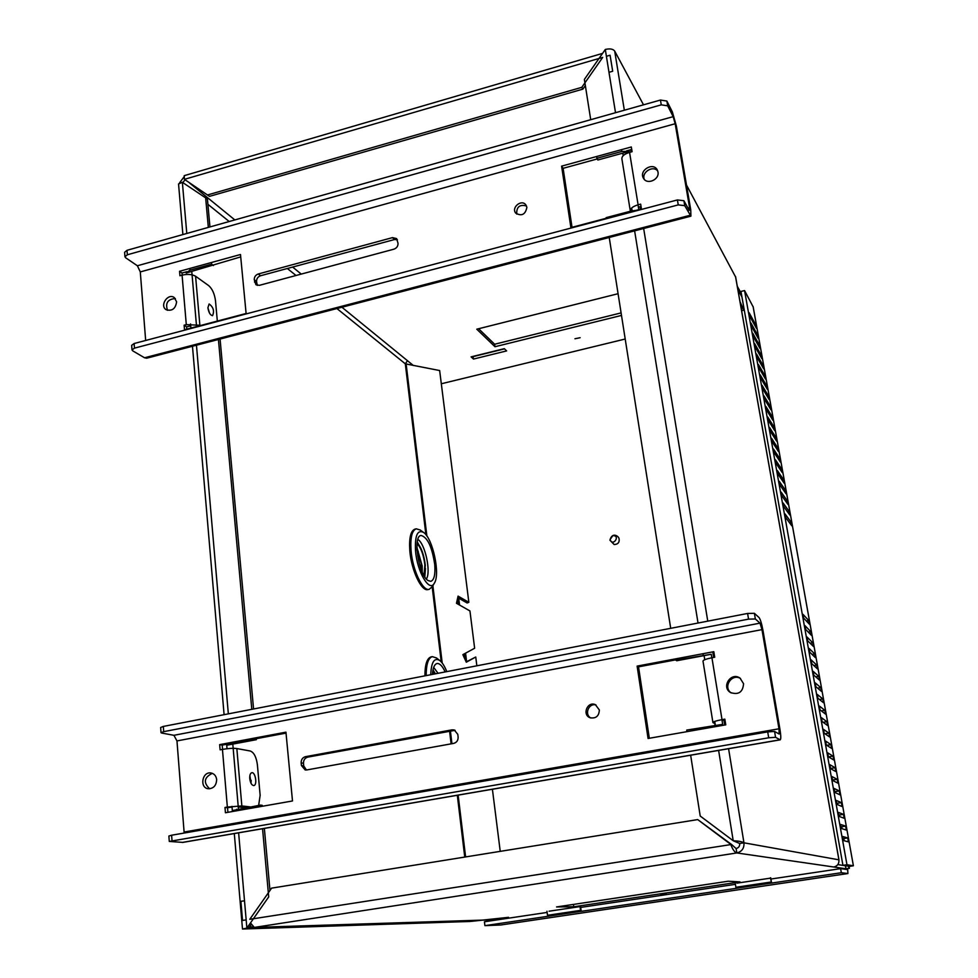 <?xml version="1.0" encoding="UTF-8"?>
<svg xmlns="http://www.w3.org/2000/svg" width="978" height="978" viewBox="0 0 978 978"><rect width="100%" height="100%" fill="white"/><g stroke="black" fill="none" stroke-linecap="round" stroke-linejoin="round"><path stroke-width="1.47" d="M580.529 906.203L581.225 911.349L580.553 910.371L547.509 915.286L548.206 916.252L484.905 925.653L484.428 921.777L547.13 912.425M547.509 915.286L546.971 911.251M580.553 910.371L579.991 906.288M770.725 877.792L771.605 883.073L770.395 877.841M771.092 882.034L735.896 887.278L736.446 888.293L581.225 911.349M735.896 887.278L735.15 882.633M771.605 883.073L841.337 872.718L847.914 873.537L847.633 868.672L847.192 869.564L840.615 868.635L841.337 872.718M770.933 879.026L840.615 868.635M580.688 907.413L735.419 884.332M783.806 490.553L785.407 490.21L786.043 493.743L779.869 484.905L779.221 481.286L785.407 490.21M787.534 511.861L789.222 511.506L789.869 515.076L783.757 506.665L783.109 503.022L789.222 511.506M787.314 500.846L787.95 504.391L781.813 495.76L781.165 492.142L787.314 500.846L785.664 501.188M791.141 522.215L791.789 525.785L785.701 517.594L785.053 513.951L791.141 522.215L789.393 522.57M776.422 448.364L777.852 448.046L778.476 451.53L772.192 441.848L771.556 438.278L777.852 448.046M778.256 458.853L779.735 458.535L780.358 462.032L774.099 452.557L773.464 448.975L779.735 458.535M774.576 437.899L775.982 437.594L776.605 441.078L770.285 431.176L769.649 427.618L775.982 437.594M774.111 427.178L774.735 430.65L768.39 420.54L767.754 416.995L774.111 427.178L772.754 427.484M770.921 417.093L772.253 416.799L772.877 420.247L766.495 409.941L765.86 406.408L772.253 416.799M770.395 406.445L771.019 409.892L764.613 399.379L763.977 395.858L770.395 406.445L769.099 406.738M767.278 396.432L768.549 396.139L769.173 399.574L762.73 388.853L762.106 385.344L768.549 396.139M765.468 386.151L766.715 385.858L767.327 389.281L760.86 378.364L760.236 374.867L766.715 385.858M763.659 375.894L764.882 375.613L765.493 379.024L758.989 367.899L758.378 364.427L764.882 375.613M763.048 365.405L763.659 368.804L757.131 357.483L756.52 354.024L763.048 365.405L761.862 365.686M760.065 355.503L761.226 355.234L761.825 358.62L755.285 347.104L754.661 343.657L761.226 355.234M759.405 345.1L760.016 348.474L753.439 336.762L752.815 333.315L759.405 345.1L758.268 345.368M756.483 335.258L757.595 334.989L758.195 338.351L751.593 326.444L750.982 323.021L757.595 334.989M755.786 324.916L756.397 328.266L749.759 316.163L749.148 312.752L755.786 324.916L754.698 325.173M781.618 469.061L782.253 472.57L776.019 463.303L775.371 459.709L781.618 469.061L780.102 469.379M781.96 479.941L783.512 479.611L784.148 483.144L777.938 474.085L777.302 470.479L783.512 479.611M806.373 620.993L808.769 620.541L809.429 624.233L803.635 618.096L802.962 614.318L808.769 620.541M808.268 632.094L810.75 631.629L811.41 635.333L805.664 629.416L804.98 625.639L810.75 631.629M810.151 643.231L812.742 642.742L813.403 646.458L807.694 640.798L807.009 636.996L812.742 642.742M812.033 654.404L814.747 653.903L815.407 657.632L809.723 652.204L809.05 648.402L814.747 653.903M813.916 665.627L816.752 665.101L817.425 668.842L811.764 663.659L811.092 659.832L816.752 665.101M815.786 676.886L818.757 676.348L819.43 680.101L813.818 675.15L813.134 671.311L818.757 676.348M817.657 688.182L820.786 687.62L821.459 691.385L815.872 686.69L815.187 682.84L820.786 687.62M819.515 699.527L822.816 698.94L823.488 702.717L817.938 698.268L817.253 694.404L822.816 698.94M821.361 710.908L824.845 710.297L825.53 714.087L820.016 709.881L819.319 706.006L824.845 710.297M823.195 722.339L826.887 721.691L827.571 725.505L822.095 721.544L821.398 717.644L826.887 721.691M825.126 733.891L824.173 733.145M825.114 733.793L828.941 733.133L829.625 736.96L824.185 733.243L823.488 729.343L828.941 733.133M827.217 745.591L826.227 744.661M827.156 745.26L830.994 744.613L831.679 748.451L826.288 744.991L825.579 741.067L830.994 744.613M829.32 757.327L828.28 756.214M829.21 756.776L833.06 756.128L833.745 759.979L828.39 756.776L827.681 752.84L833.06 756.128M831.422 769.124L830.359 767.816M831.276 768.329L835.126 767.693L835.823 771.556L830.493 768.61L829.796 764.662L835.126 767.693M833.525 780.945L832.437 779.454M833.354 779.931L837.205 779.295L837.901 783.17L832.62 780.481L831.911 776.52L837.205 779.295M835.652 792.816L834.515 791.141M835.432 791.557L839.295 790.933L839.992 794.833L834.747 792.4L834.038 788.427L839.295 790.933M837.779 804.735L836.606 802.865M837.51 803.244L841.386 802.62L842.095 806.532L836.875 804.368L836.166 800.371L841.386 802.62M839.919 816.703L838.708 814.625M839.601 814.967L843.488 814.344L844.197 818.268L839.014 816.373L838.305 812.363L843.488 814.344M842.058 828.696L841.703 826.728L840.811 826.434M841.703 826.728L845.603 826.117L846.3 830.053L841.166 828.415L840.457 824.393L845.603 826.117M844.21 840.75L843.818 838.537L842.926 838.293M843.818 838.537L847.718 837.926L848.427 841.875L843.329 840.518L842.608 836.483L847.718 837.926M728.586 748.708L743.952 842.816C744.307 848.244 741.935 851.618 736.837 852.95L736.116 848.549L731.544 844.479L697.717 819.588L730.7 844.332C732.681 849.552 734.722 852.413 736.837 852.95L845.994 868.77L843.818 869.087L848.916 868.33L848.598 866.52L853.391 865.787L846.96 864.723L744.564 290.564L753.17 306.933M848.537 866.202L842.938 865.322L740.957 291.444L744.564 290.564M842.938 865.322L846.96 864.723M741.935 296.945L737.889 289.696M741.336 293.583L737.29 286.297M737.974 289.671L737.375 286.285M847.914 873.537L500.773 924.992L484.905 925.653M848.916 868.33L847.633 868.672M849.087 866.594L849.417 868.403M146.724 358.192L144.548 357.777L132.751 350.857L132.018 349.953L134.463 348.144L678.255 204.891L684.747 205.673L690.908 216.162L690.737 209.769L676.373 126.076L672.363 111.92L666.874 101.052L660.456 100.049L127.006 250.307L124.609 252.3L124.939 256.713M684.747 205.673L683.903 200.722L677.412 199.94L678.255 204.891M134.463 348.144L134.12 343.522L677.412 199.94M683.903 200.722L689.245 210.404L689.576 207.654L675.175 123.741L140.294 271.921L145.661 340.466M134.12 343.522L131.663 345.344L132.006 349.904M660.456 100.049L661.262 104.854L667.693 105.832L673.17 116.651L675.175 123.741M661.262 104.854L127.348 254.781L127.006 250.307M140.294 271.921L137.385 265.759L125.685 257.789L124.952 256.774L127.348 254.781M526.885 207.336C525.418 214.537 521.714 216.48 515.773 213.155C510.932 207.593 521.567 198.852 525.846 204.879L526.885 207.336M526.506 205.991C519.685 204.194 516.421 206.896 516.726 214.072M397.386 239.708L394.464 239.537L260.539 275.747C257.886 276.75 256.554 278.657 256.554 281.468L257.287 285.393M254.256 279.72C254.256 276.896 255.588 274.989 258.253 273.987L392.508 237.617L396.591 238.583L398.022 243.29C398.083 246.175 396.713 248.143 393.914 249.182L259.366 285.344L255.943 284.745L254.256 279.72L256.554 281.468M182.079 275.148L179.928 275.747L179.549 271.285L240.49 254.512L246.101 313.473L184.512 329.757L184.121 325.209L186.297 324.635L182.079 275.148C187.617 273.926 192.128 274.292 195.588 276.248L208.681 285.613C212.275 288.803 214.549 293.828 215.49 300.686L217.324 321.041M209.524 313.143L207.886 307.642L209.524 313.143M207.898 307.801L209.109 303.975C213.375 307.116 214.524 311.016 212.556 315.674C210.307 315.271 208.754 312.654 207.898 307.801M630.297 210.893L621.874 158.754C621.825 156.125 624.38 154.011 629.563 152.385L638.108 204.818C632.876 206.395 630.272 208.424 630.297 210.893L630.382 211.236M638.402 207.238L641.042 206.48M638.108 204.818L640.663 204.145L641.446 208.95L570.883 227.605L561.604 166.15L631.311 146.969L632.094 151.688L629.563 152.385M657.974 171.969C659.673 179.671 647.02 185.172 643.487 178.289C638.524 170.563 653.072 161.663 657.253 169.879L657.974 171.969M176.615 301.835C175.539 308.791 172.03 311.407 166.113 309.684C159.365 305.625 167.935 292.813 174.243 297.532L176.615 301.835M631.727 149.463L626.519 150.893M597.191 158.962L563.108 168.326L572.032 227.312M240.722 256.896L186.199 273.009L189.964 270.172L211.639 264.207L213.436 265.539M186.884 271.688L182.018 273.021L182.189 275.124M190.734 325.918L186.59 326.823L186.786 329.146M175.343 298.547C167.739 299.158 165.135 303.082 167.507 310.319M657.754 171.028C653.023 165.013 641.36 172.201 644.257 179.329M199.341 325.234L186.297 324.635M186.59 326.823L184.121 325.209M182.018 273.021L179.549 271.285M563.108 168.326L561.604 166.15M433.67 667.399L438.071 673.304M435.442 673.818L432.997 669.857M417.887 539.404C425.149 543.805 431.2 572.032 426.371 579.013M424.807 576.947L425.479 568.462M421.384 549.404L417.3 541.934M585.345 85.563L582.864 89.132L581.788 87.335L602.705 57.384L184.414 179.341L184.231 175.661L602.546 53.399M238.62 832.755L246.872 928.098L268.705 896.899L262.556 828.647M471.469 921.337L508.548 917.327L469.746 921.484L242.495 929.027L246.872 928.098L472.472 921.08L472.398 920.469M251.163 924.626L248.767 928.036M582.864 89.132L209.512 196.358L184.414 179.341L209.512 196.358M260.564 806.581L260.429 805.102L262.263 805.322L262.349 806.263M264.353 828.329L269.977 890.469M466.176 661.935L475.748 657.008L466.298 662.204L462.863 654.649L474.636 648.243L469.941 610.944L456.481 603.279L458.071 596.128L468.853 602.301L467.117 602.986L457.741 597.619M475.748 657.008L476.848 665.81M492.411 789.258L500.235 851.361M473.266 920.445L472.472 921.08M425.907 534.758L405.308 363.816L439.648 370.54L468.853 602.301M336.921 308.547L405.308 363.816L407.484 360.711L341.921 307.239M580.125 337.716L574.942 338.755L580.125 337.716M472.949 356.408L473.486 359.06L471.078 356.872L504.33 348.669L506.628 350.906L473.486 359.06M473.169 356.603L504.538 348.865M478.621 328.73L494.648 344.232L621.091 312.899M494.648 344.232L494.978 346.725L476.787 329.195L618.084 293.706M621.495 315.429L494.978 346.725M413.388 365.527L407.484 360.711M740.456 304.207L743.769 310.185L741.617 310.711M740.016 301.701L743.769 310.185M625.211 339.024L441.31 383.767M251.163 780.261L251.016 783.28M226.725 745.248L230.93 743.757L254.5 739.331L256.334 739.686L226.725 745.248L227.018 748.72L226.639 744.27M260.429 805.102L232.336 810.591L231.969 806.373L232.409 811.52M238.436 808.977L232.801 744.111M219.989 338.07L253.559 708.977M286.041 733.109L256.236 738.708L256.334 739.686M217.361 321.065L191.774 327.838M190.918 328.058L190.563 323.95L190.918 328.058M186.101 271.908L186.199 273.009M182.886 234.561L178.546 183.95L182.36 182.299L205.661 197.874L208.326 227.397M218.338 338.498L251.786 709.319M254.39 738.109L254.5 739.331M196.517 325.98L191.786 271.481M211.492 262.495L211.639 264.207M205.661 197.874L207.446 199.316L209.94 226.945M581.788 87.335L207.727 194.903M606.397 56.308L610.089 55.233L612.693 71.235L608.988 72.311L606.397 56.308M185.074 179.879L182.752 182.556M179.549 182.874L183.901 177.03M697.717 819.588L271.615 888.134L249.781 919.308L731.544 844.479M615.517 112.715L605.296 49.475L584.379 79.414L590.712 119.695M596.788 158.338L621.788 151.468L629.306 151.358L597.851 160.001L596.507 156.541M833.843 867.009C837.51 866.068 839.197 863.672 838.904 859.821L838.916 859.882M686.483 184.989L735.578 276.945M549.049 911.215L580.565 906.508M660.761 895.053L666.47 894.222L660.761 895.053M736.984 883.146L770.774 878.097M573.768 906.765L556.555 906.948L728.243 881.215L740.028 881.911L573.768 906.765L573.45 904.418M845.994 868.77L845.457 865.799L837.828 864.589M736.837 852.95L254.28 927.425L499.147 919.577M636.079 210.38L631.397 210.967L606.115 217.654L606.213 218.265M622.79 153.155L623.194 155.673M631.666 207.984L632.118 210.796M629.306 151.358L629.465 152.409M638.011 204.842L638.805 209.659M675.7 660.174L711.25 654.27L676.654 660.761L675.505 658.879M711.25 654.27L711.825 657.791M721.911 719.661L722.681 724.343L686.703 730.089L686.947 731.654M736.116 848.549C738.671 847.877 739.857 846.19 739.674 843.488L743.952 842.816C742.265 841.691 738.696 840.994 733.219 840.75L700.211 816.031L690.639 755.138M605.296 49.475C609.893 48.399 613.023 48.924 614.685 51.064L643.512 104.829M670.7 628.328L609.074 236.456M704.087 655.615L704.747 659.71M714.735 721.409L715.321 725.053M739.674 843.488L733.219 840.75L718.61 750.334M249.855 926.496L254.28 927.425L250.49 922.926M246.163 919.87L242.532 920.445L240.894 901.337L244.5 900.762L246.163 919.87M478.462 920.237L253.546 927.486M434.672 673.964L432.704 671.568M435.247 673.854L432.851 670.651M445.173 671.935C442.435 666.055 439.721 663.255 437.032 663.524C434.44 664.209 432.912 667.84 432.435 674.392M446.799 671.617C444.611 666.177 442.264 662.473 439.745 660.492C434.305 657.302 431.31 662.045 430.736 674.722M436.53 658.011L432.362 656.641C428.266 657.888 426.2 664.209 426.163 675.602M432.362 656.641L431.127 656.886C427.019 658.133 424.941 664.453 424.904 675.847M640.248 678.243L640.028 676.825M614.16 544.526C618.072 544.343 619.697 542.325 619.025 538.475C618.402 535.956 612.094 531.787 609.93 540.223L614.16 544.526M610.101 539.538C612.68 547.277 621.042 535.345 612.815 535.663L610.101 539.538M421.053 569.269L421.212 563.658L417.019 550.467M421.432 570.272L421.64 563.976L416.958 549.404M423.951 575.553L424.868 564.917C423.67 555.076 421.078 547.949 417.093 543.548M424.403 576.323L425.296 565.223C424.061 554.954 421.359 547.435 417.19 542.668M434.745 564.661C432.105 546.934 427.533 537.203 421.041 535.467C412.582 535.822 418.657 575.174 428.071 580.565L430.833 581.323C434.159 580.052 435.467 574.489 434.745 564.661M415.54 550.773C417.08 571.91 429.501 592.888 434.342 583.169C440.491 574.343 432.765 538.096 423.511 532.411C417.447 529.416 414.794 535.541 415.54 550.773M420.21 530.003L416.273 528.817C411.934 530.394 410.198 537.619 411.053 550.504C412.52 569.942 422.692 591.433 429.183 589.331L432.398 586.555M416.273 528.817L415.063 529.086C410.711 530.663 408.963 537.888 409.819 550.773C411.273 570.211 421.457 591.69 427.973 589.587L429.183 589.331M780.212 739.845L182.874 842.4L169.28 841.435L768.708 737.779L775.566 737.326L780.212 739.845C781.043 739.148 780.957 735.664 779.955 729.368L762.987 630.517C761.703 623.671 760.395 619.355 759.05 617.558L754.38 613.304L747.595 613.45L163.314 726.434L160.636 727.498L161.028 732.681M775.566 737.326L774.564 731.446L767.706 731.886L768.708 737.779M172.018 840.615L171.602 835.224L767.706 731.886M774.564 731.446L779.124 734.026L778.989 728.793L761.972 629.624L176.969 740.933L184.096 832.034L778.989 728.793M171.602 835.224L168.876 836.043L169.28 841.422M747.595 613.45L748.561 619.135L755.346 618.976L760.004 623.145L761.972 629.624M748.561 619.135L163.705 731.654L163.314 726.434M176.969 740.933L173.913 735.309L161.773 733.06L161.04 732.705L163.705 731.654M599.343 709.955C599.013 716.128 595.932 718.732 590.089 717.742C581.824 714.82 587.46 700.933 595.382 704.686L599.343 709.955M596.042 705.016C588.683 702.644 583.964 714.673 590.956 718.023M455.112 730.309L307.801 757.119C304.904 757.974 303.461 760.028 303.486 763.28L303.742 765.933L306.432 769.992M301.151 762.864C301.126 759.6 302.569 757.534 305.466 756.679L452.032 729.845L454.232 729.955L457.79 734.331L458.12 737.033C458.217 740.383 456.726 742.51 453.67 743.39L306.774 769.943L305.197 769.955L301.407 765.517L301.151 762.864L303.486 763.28M222.446 749.392L220.099 749.833L219.659 744.637L285.943 732.167L292.495 800.97L225.441 812.755L224.989 807.461L227.348 807.046L222.446 749.392C228.449 748.378 233.241 748.097 236.835 748.549L250.282 751.006C253.974 752.449 256.346 757.033 257.385 764.759L260.148 795.358L258.644 805.42M245.515 807.73L238.253 806.899M251.077 783.402L249.855 775.701M250.197 806.899L241.847 805.945L227.348 807.046M712.925 722.534L702.999 661.091C703.231 660.028 706.202 658.915 711.935 657.766L722.021 719.649C716.226 720.737 713.194 721.703 712.925 722.559L715.114 723.769M249.769 778.684C249.586 775.248 250.258 773.256 251.762 772.718C255.429 771.752 257.569 785.187 253.803 785.554C251.762 785.358 250.417 783.06 249.769 778.684M722.045 720.456L724.955 719.93M722.021 719.649L724.832 719.148L725.762 724.845L648.072 738.488L637.13 666.104L713.806 651.678L714.71 657.24L711.935 657.766M743.573 683.72C742.864 692.192 738.524 695.138 730.529 692.546C720.908 686.911 731.153 671.47 740.077 678.17L743.573 683.72M216.664 779.588C216.358 785.53 213.571 788.598 208.302 788.757C199.255 787.877 202.214 771.214 211.077 772.999C214.292 773.72 216.15 775.921 216.664 779.588M675.651 659.869L638.524 666.849L649.319 738.268M230.906 743.476L222.202 745.102L222.568 749.368M232.018 807.009L227.532 807.742L227.923 812.315M212.299 773.317C204.06 777.449 203.192 782.608 209.659 788.794M740.493 678.487C731.752 673.023 722.62 687.228 731.202 692.937M227.532 807.742L224.989 807.461M222.202 745.102L219.659 744.637M638.524 666.849L637.13 666.104M184.121 833.048L184.096 832.034M547.924 916.264L580.956 911.349M736.251 888.293L771.434 883.061M753.158 306.737L853.391 865.787L753.097 306.554M843.977 840.689L843.586 838.464M841.826 828.635L841.471 826.654M839.686 816.618L839.368 814.882M837.547 804.637L837.278 803.146M835.42 792.718L835.188 791.459M833.293 780.823L833.109 779.808M831.178 768.989L831.043 768.195M465.259 659.93L464.489 653.769M458.352 604.331L457.594 598.279M458.719 598.181L459.562 605.027M465.565 653.182L466.616 661.678M742.73 306.627L743.61 306.42M500.712 924.992L847.889 873.537M667.693 105.832L666.874 101.052M137.385 265.759L673.17 116.651M260.539 275.747L258.253 273.987M394.464 239.537L392.508 237.617M256.774 283.73L254.476 281.994M687.962 208.069L689.576 207.654M195.588 276.248L199.854 325.099M144.548 357.777L690.089 215.294M464.758 857.058L457.313 795.285M451.115 743.855L449.587 731.177M441.225 661.861L432.19 586.898M406.151 364.146L426.885 536.066M432.875 585.712L442.203 663.035M450.406 731.031L451.946 743.708M458.144 795.138L465.601 856.924M196.37 344.244L228.339 713.854M230.82 742.534L230.93 743.757M182.36 182.299L186.786 233.461M189.818 268.461L189.964 270.172M236.59 809.295L236.725 810.762M296.016 275.49L287.349 268.498M229.207 221.517L207.886 204.292M301.248 274.084L292.642 267.067M234.842 219.928L189.732 183.155M743.952 842.816L838.904 859.821L735.493 276.407M703.194 655.015L702.986 653.707M698.023 623.035L634.453 229.818M631.507 211.578L631.397 210.967M714.796 726.764L714.539 725.187M614.685 51.064L624.343 110.221M630.798 149.72L631.165 151.945M640.101 206.737L640.504 209.206M643.658 228.485L707.766 621.152M712.938 652.864L713.683 657.436M723.916 720.114L724.722 725.016M621.788 151.468L621.495 149.671M418.303 551.629L416.934 548.511M421.775 571.103L421.75 567.692M422.239 572.167L422.154 565.822L416.909 547.35M755.346 618.976L754.38 613.304M173.913 735.309L760.004 623.145M307.801 757.119L305.466 756.679M453.951 730.37L452.032 729.845M303.742 765.933L301.407 765.517M236.835 748.549L241.847 805.945M182.25 842.437L780.004 739.796M690.908 216.162L146.639 358.217M242.495 929.014L234.304 833.574M224.096 714.673L192.47 346.249M838.953 859.845L735.578 276.664M439.745 660.492L436.359 657.876M423.511 532.411L420.1 529.929M434.342 583.169L432.239 586.837"/></g></svg>
